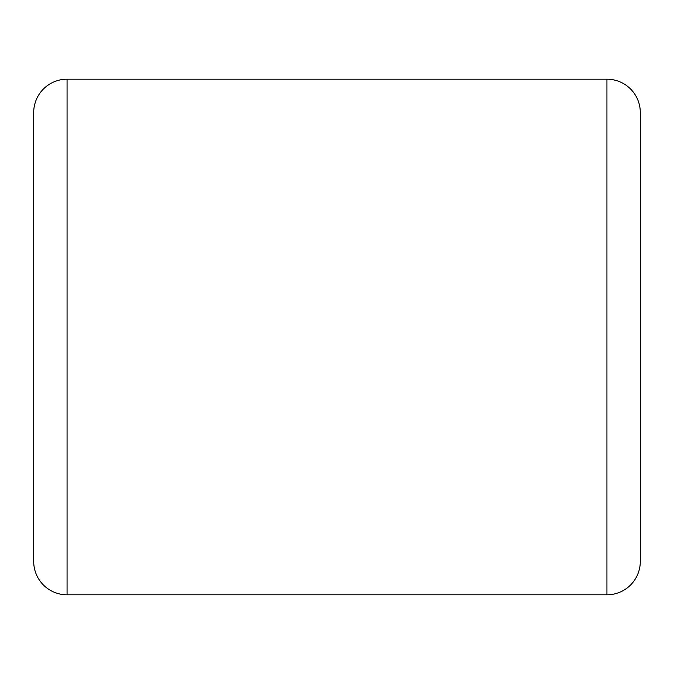 <?xml version="1.0" encoding="UTF-8"?>
<svg xmlns="http://www.w3.org/2000/svg" width="674" height="674" viewBox="0 0 674 674"><rect width="100%" height="100%" fill="white"/><g stroke="black" fill="none" stroke-linecap="round" stroke-linejoin="round"><path stroke-width="1.01" d="M606.937 594.805L606.937 79.195A33.363 33.363 0 0 1 640.3 112.558L640.3 561.442A33.363 33.363 0 0 1 606.937 594.805L67.063 594.805A33.363 33.363 0 0 1 33.7 561.442L33.7 112.558A33.363 33.363 0 0 1 67.063 79.195L67.063 594.805M606.937 79.195L67.063 79.195M640.3 457.713L640.3 414.754"/></g></svg>
